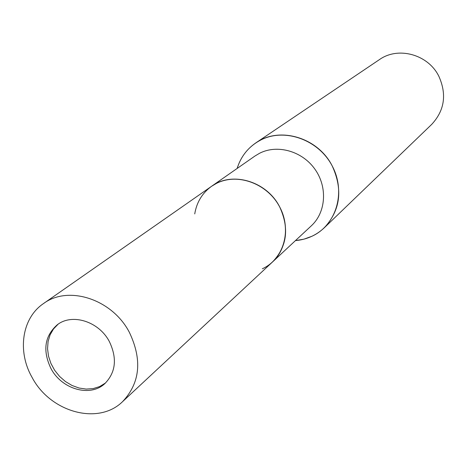 <?xml version="1.0" encoding="UTF-8"?>
<svg xmlns="http://www.w3.org/2000/svg" width="467" height="467" viewBox="0 0 467 467"><rect width="100%" height="100%" fill="white"/><g stroke="black" fill="none" stroke-linecap="round" stroke-linejoin="round"><path stroke-width="0.7" d="M58.118 324.186L53.471 329.002L50.074 334.88L48.078 341.57L47.552 348.767L48.51 356.163L50.915 363.437L54.651 370.284L59.56 376.408L65.438 381.545L72.023 385.473L79.04 388.024L86.191 389.087L93.161 388.602L99.652 386.577L105.583 382.934M122.611 401.608C140.182 382.847 142.412 359.724 129.312 332.23C112.138 299.113 68.252 284.952 43.431 303.614C21.885 318.126 17.121 351.342 32.054 377.354C50.238 412.215 98.292 425.676 122.611 401.608L272.635 261.859C288.25 247.522 289.908 220.284 275.944 200.886C262.145 181.371 235.52 173.677 216.525 183.35L211.58 186.286C202.304 193.005 196.689 202.217 194.733 213.915M259.623 153.24L254.988 156.001L211.58 186.286C232.058 170.998 266.727 181.178 279.634 206.828C289.452 228.159 287.123 246.506 272.635 261.859L311.366 225.777C326.013 212.322 327.735 187.016 314.869 169.112C302.155 151.104 277.416 144.134 259.623 153.24M324.296 227.768C316.247 235.333 306.632 239.612 295.442 240.61L303.889 239.174L311.868 236.29C336.298 225.193 346.257 192.135 332.224 165.978C318.558 139.639 284.59 127.59 260.668 140.065C249.004 146.241 241.159 155.704 237.143 168.453C240.464 157.723 246.675 149.224 255.758 142.943L379.402 59.63C398.164 46.186 428.181 54.394 438.863 76.296C446.954 94.439 444.572 110.463 431.718 124.374L324.296 227.768C340.396 210.261 343.041 189.66 332.224 165.978C317.957 137.351 279.237 126.032 255.758 142.943M262.349 268.776C283.743 259.115 292.173 230.003 279.628 206.828C267.41 183.502 237.493 172.568 216.519 183.35M109.325 341.5C98.887 321.413 72.064 313.007 57.213 324.828C44.552 336.135 42.474 350.711 50.979 368.568C61.778 389.285 90.096 397.446 104.771 383.681C115.828 372.397 117.345 358.341 109.325 341.5M43.431 303.614L211.58 186.286"/></g></svg>
